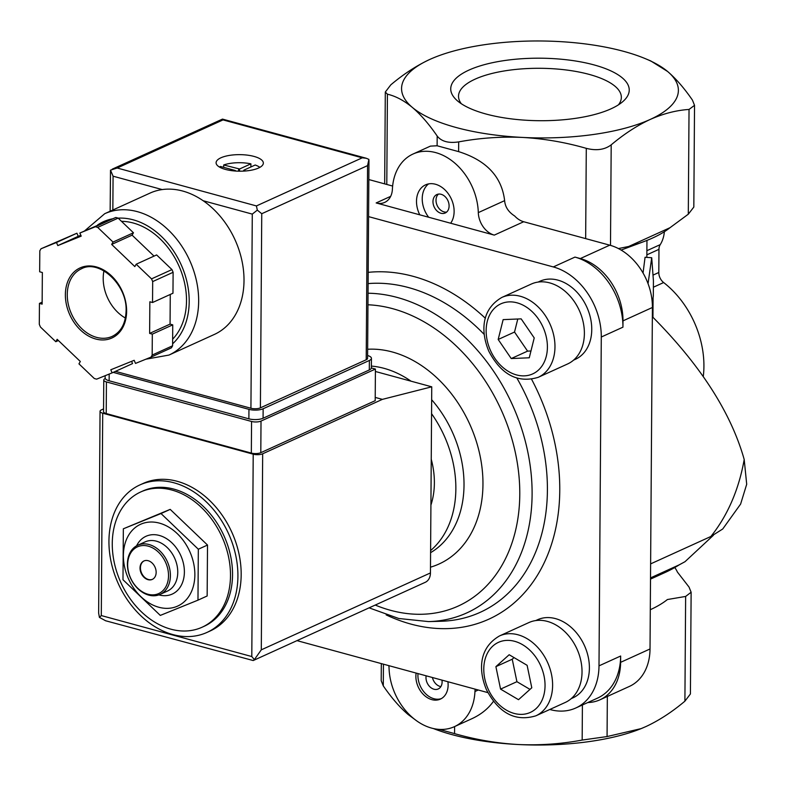<?xml version="1.0" encoding="UTF-8"?>
<svg xmlns="http://www.w3.org/2000/svg" width="786" height="786" viewBox="0 0 786 786"><rect width="100%" height="100%" fill="white"/><g stroke="black" fill="none" stroke-linecap="round" stroke-linejoin="round"><path stroke-width="1.18" d="M650.523 577.897L679.281 564.82A216.052 161.405 65.6 0 1 664.868 572.591L650.513 579.115M650.621 563.886L710.858 536.494L722.727 528.998L740.608 504.081L746.7 484.264L744.195 459.505A216.052 161.405 65.6 0 1 710.858 536.494M652.341 316.935L652.508 316.856C700.473 365.156 731.029 412.709 744.195 459.505M713.403 535.286L685.009 561.695L679.281 564.82M197.974 600.16L207.15 595.985L207.514 545.052L170.198 509.377L123.343 528.801L161.012 513.543L198.327 549.227L197.974 600.16L160.305 615.409L122.989 579.734L123.343 528.801M171.869 490.042A74.267 55.482 65.6 0 1 228.372 556.036A74.267 55.482 65.6 0 1 202.11 627.218A74.267 55.482 65.6 0 1 120.867 582.564A74.267 55.482 65.6 0 1 140.645 491.997A74.267 55.482 65.6 0 1 171.869 490.042M140.645 491.997L142.688 491.073A74.267 55.482 65.6 0 1 173.903 489.118A74.267 55.482 65.6 0 1 230.416 555.113A74.267 55.482 65.6 0 1 204.154 626.285L202.11 627.218M173.952 482.791A81.017 60.532 65.6 0 1 235.604 554.788A81.017 60.532 65.6 0 1 206.954 632.435A81.017 60.532 65.6 0 1 118.322 583.723A81.017 60.532 65.6 0 1 139.888 484.923A81.017 60.532 65.6 0 1 173.952 482.791M139.888 484.923L143.16 483.439A81.017 60.532 65.6 0 1 177.223 481.307A81.017 60.532 65.6 0 1 238.865 553.305A81.017 60.532 65.6 0 1 210.216 630.952L206.954 632.435M170.198 509.377L161.012 513.543M207.514 545.052L198.327 549.227M152.484 579.311A10.13 7.565 65.6 0 1 148.436 579.498A10.13 7.565 65.6 0 1 140.763 570.636A10.13 7.565 65.6 0 1 144.103 560.89M148.161 560.703A10.13 7.565 65.6 0 1 155.864 569.703A10.13 7.565 65.6 0 1 152.278 579.41A10.13 7.565 65.6 0 1 141.205 573.328A10.13 7.565 65.6 0 1 143.897 560.978A10.13 7.565 65.6 0 1 148.161 560.703M148.259 546.162A25.653 19.169 65.6 0 1 165.699 587.024A25.653 19.169 65.6 0 1 130.319 577.396A25.653 19.169 65.6 0 1 148.259 546.162M149.085 544.531A27.009 20.181 65.6 0 1 169.629 568.524A27.009 20.181 65.6 0 1 160.089 594.403A27.009 20.181 65.6 0 1 130.545 578.172A27.009 20.181 65.6 0 1 137.727 545.238A27.009 20.181 65.6 0 1 149.085 544.531M137.727 545.238L145.086 541.898A27.009 20.181 65.6 0 1 156.434 541.181A27.009 20.181 65.6 0 1 176.988 565.183A27.009 20.181 65.6 0 1 167.438 591.062L160.089 594.403M136.577 545.828A31.735 23.708 65.6 0 1 159.332 535.453A31.735 23.708 65.6 0 1 184.386 572.08A31.735 23.708 65.6 0 1 158.88 594.894M159.411 523.122A44.9 33.543 65.6 0 1 189.927 594.638A44.9 33.543 65.6 0 1 128.02 577.779A44.9 33.543 65.6 0 1 159.411 523.122M648.057 283.687L651.712 257.739L653.431 280.926L653.323 295.153A114.776 40.194 0.4 0 1 653.078 297.688L652.94 317.289M703.274 376.533A84.397 63.047 -114.4 0 0 663.639 282.547A10.13 7.565 -114.4 0 1 658.806 272.487L658.963 249.339A10.13 7.565 -114.4 0 1 660.24 244.623A33.759 25.221 -114.4 0 0 664.367 231.713M651.712 257.739L645.07 257.258L643.046 273.027M557.431 41.471A138.405 48.467 0.4 0 0 434.737 57.329A138.405 48.467 0.4 0 0 429.795 59.441C416.58 65.602 403.591 74.071 390.819 84.829L385.317 92.031L387.419 94.192C395.653 96.108 403.965 100.52 412.355 107.427A138.405 48.467 0.4 0 0 522.543 137.432A138.405 48.467 0.4 0 0 650.169 119.462A138.405 48.467 0.4 0 0 667.609 71.487A138.405 48.467 0.4 0 0 645.67 58.803A138.405 48.467 0.4 0 0 557.431 41.471M429.795 59.441A138.405 48.467 0.4 0 0 412.355 107.427C420.765 114.628 429.038 124.168 437.183 136.037C441.418 141.47 448.58 143.416 458.68 141.893C479.755 137.972 501.036 136.489 522.543 137.432C544.099 138.66 565.34 142.305 586.287 148.348C596.407 150.912 604.709 149.743 611.194 144.84C624.074 134.023 637.063 125.564 650.169 119.462C663.384 113.606 676.333 110.276 689.037 109.451L694.529 105.324L692.437 100.097C684.272 88.219 675.999 78.679 667.609 71.487L650.749 60.935L645.67 58.803M433.273 728.504A138.405 48.467 0.4 0 0 518.298 744.529C539.854 745.482 561.145 743.988 582.161 740.068L607.067 736.561L641.16 728.602L645.935 726.559C659.149 720.398 672.138 711.929 684.901 701.171L690.413 693.969L691.13 592.241L685.638 596.436L667.412 599.531A142.561 49.921 -179.6 0 1 650.297 609.72M694.529 105.324L693.822 207.062L688.3 214.195L670.016 227.694L628.682 246.48L618.425 248.573M670.016 227.694A142.561 49.921 -179.6 0 1 643.695 241.666A142.561 49.921 -179.6 0 1 628.682 246.48M674.85 567.639A142.561 49.921 -179.6 0 1 677.404 572.061L689.037 587.073L691.13 592.241M468.928 70.101A89.26 31.263 0.4 0 0 457.118 100.559A89.26 31.263 0.4 0 0 539.766 120.71A89.26 31.263 0.4 0 0 622.689 101.718A89.26 31.263 0.4 0 0 584.165 62.566A89.26 31.263 0.4 0 0 468.928 70.101M439.119 729.359L454.554 733.613C475.55 739.655 496.801 743.291 518.298 744.529A138.405 48.467 0.4 0 0 640.993 728.671A138.405 48.467 0.4 0 0 643.154 727.777M381.318 663.6L381.2 680.676L383.293 685.903C391.457 697.781 399.73 707.321 408.121 714.513L415.961 720.3M587.771 702.546A54.008 40.351 -114.4 0 0 599.964 699.805L629.38 686.424A54.008 40.351 -114.4 0 0 650.022 648.971L652.409 307.483A54.008 40.351 -114.4 0 0 609.759 245.173L523.702 221.74A20.259 15.131 -114.4 0 1 514.673 215.993C508.473 212.033 505.123 206.924 504.632 200.646C501.773 176.693 486.426 160.354 458.611 151.619L437.114 145.764L437.183 136.037M450.663 223.234L419.783 214.824A23.629 17.656 65.6 0 1 425.531 184.867A23.629 17.656 65.6 0 1 435.464 184.248A23.629 17.656 65.6 0 1 452.058 200.676A23.629 17.656 65.6 0 1 450.663 223.234L494.286 235.112A20.259 15.131 -114.4 0 1 478.31 212.613A54.008 40.351 -114.4 0 0 412.984 154.046L430.394 146.127L437.114 145.764M412.984 154.046A54.008 40.351 -114.4 0 0 392.401 189.22A20.259 15.131 -114.4 0 1 384.678 202.405A20.259 15.131 -114.4 0 1 376.16 202.945L390.681 196.343M388.844 665.654A20.259 15.131 -114.4 0 1 389.05 668.11A54.008 40.351 -114.4 0 0 454.377 726.677L471.787 718.758C480.924 714.553 488.145 708.756 493.451 701.348M454.377 726.677A54.008 40.351 -114.4 0 0 474.96 691.503L478.271 690M419.783 214.824L376.16 202.945M549.797 709.483L550.229 709.601A60.768 45.392 -114.4 0 0 575.774 707.999A60.768 45.392 -114.4 0 0 599.001 665.86L601.29 337.017L622.944 327.173A60.768 45.392 -114.4 0 0 574.969 257.091L580.343 258.555L609.759 245.173M622.944 327.173L622.993 320.855A54.008 40.351 -114.4 0 0 580.343 258.555M575.774 707.999L597.429 698.165A60.768 45.392 -114.4 0 0 620.655 656.015L620.606 662.343L650.022 648.971M599.964 699.805A54.008 40.351 -114.4 0 0 620.606 662.343M475.206 689.165A20.259 15.131 -114.4 0 0 474.96 691.503M447.912 681.737A20.259 15.131 65.6 0 1 440.386 699.108A20.259 15.131 65.6 0 1 422.868 693.93A20.259 15.131 65.6 0 1 416.138 673.081M392.636 186.046L368.83 179.562M601.29 337.017A60.768 45.392 -114.4 0 0 553.315 266.935L368.575 216.622M296.98 640.629L487.851 692.613M535.728 620.576L537.526 619.761A42.876 32.03 65.6 0 1 555.545 618.631A42.876 32.03 65.6 0 1 588.174 656.732A42.876 32.03 65.6 0 1 573.014 697.821L571.216 698.636M538.096 282.076L539.884 281.26A42.876 32.03 65.6 0 1 557.913 280.13A42.876 32.03 65.6 0 1 590.532 318.232A42.876 32.03 65.6 0 1 575.372 359.32L573.574 360.135M431.563 413.691A101.276 75.662 65.6 0 1 430.6 550.564M431.239 459.221A74.267 55.482 65.6 0 1 430.925 505.034M501.881 297.422L531.297 284.051A43.888 32.786 65.6 0 1 549.748 282.901A43.888 32.786 65.6 0 1 583.133 321.896A43.888 32.786 65.6 0 1 567.62 363.957L538.204 377.329C517.748 383.421 501.311 374.745 488.863 351.313C481.091 332.959 480.433 309.831 501.881 297.422A43.888 32.786 65.6 0 1 520.332 296.273A43.888 32.786 65.6 0 1 553.717 335.268A43.888 32.786 65.6 0 1 538.204 377.329M498.177 339.473L511.234 358.554L529.263 357.787L534.225 337.931L521.167 318.861L503.148 319.627L498.177 339.473L514.525 332.046L527.583 351.126L511.234 358.554M499.513 635.933L528.929 622.551A43.888 32.786 65.6 0 1 547.38 621.402A43.888 32.786 65.6 0 1 580.775 660.397A43.888 32.786 65.6 0 1 565.262 702.458L535.836 715.83C515.39 721.921 498.943 713.256 486.505 689.823C478.723 671.47 478.065 648.332 499.513 635.933A43.888 32.786 65.6 0 1 517.964 634.774A43.888 32.786 65.6 0 1 551.359 673.769A43.888 32.786 65.6 0 1 535.836 715.83M495.897 666.646L500.564 689.116L518.514 699.687L531.788 687.779L527.111 665.31L509.171 654.738L495.897 666.646L512.236 659.218L516.913 681.688L500.564 689.116M517.787 319.008L514.525 332.046M527.583 351.126L530.963 350.978M514.034 657.607L512.236 659.218M516.913 681.688L529.99 689.391M618.425 104.852A81.41 28.512 0.4 0 0 621.343 97.376A81.41 28.512 0.4 0 0 566.018 69.954A81.41 28.512 0.4 0 0 475.117 79.15A81.41 28.512 0.4 0 0 458.523 96.236A81.41 28.512 0.4 0 0 461.333 103.752M428.665 217.241A23.629 17.656 65.6 0 1 428.547 183.914M441.103 194.289A10.13 7.565 65.6 0 1 448.806 203.289A10.13 7.565 65.6 0 1 445.22 212.996A10.13 7.565 65.6 0 1 434.147 206.915A10.13 7.565 65.6 0 1 436.839 194.564A10.13 7.565 65.6 0 1 441.103 194.289M446.645 212.082A10.13 7.565 65.6 0 1 444.011 211.886A10.13 7.565 65.6 0 1 436.584 203.957A10.13 7.565 65.6 0 1 438.47 194.093M441.378 698.597A20.259 15.131 65.6 0 1 424.941 693.036A20.259 15.131 65.6 0 1 418.005 673.592M441.978 680.116A10.13 7.565 65.6 0 1 438.234 688.958A10.13 7.565 65.6 0 1 429.421 686.316A10.13 7.565 65.6 0 1 426.14 675.803M440.858 686.6A10.13 7.565 65.6 0 1 440.111 686.443A10.13 7.565 65.6 0 1 432.418 677.522M371.356 367.956L375.413 369.056L261.021 421.07A6.75 2.368 -179.6 0 1 251.559 421.463L106.434 381.937A6.75 2.368 -179.6 0 1 103.772 380.031A6.75 2.368 -179.6 0 1 105.147 378.616L105.295 378.547M105.727 620.822L99.419 617.403L101.296 615.566L251.795 656.546L254.369 659.611L253.21 660.545L425.285 582.298A13.5 10.09 -114.4 0 0 430.443 572.935L431.75 386.82L382.379 399.367L262.671 453.787A6.75 2.368 -179.6 0 1 253.21 454.18L102.711 413.2A6.75 2.368 -179.6 0 1 100.048 411.294A6.75 2.368 -179.6 0 1 101.423 409.879L103.565 408.897M253.21 660.545L105.737 620.793M431.75 386.82L375.403 371.483M382.379 399.367L375.217 397.421M375.413 369.056L375.197 400.683L260.795 452.687A6.75 2.368 -179.6 0 1 251.333 453.08L106.218 413.554A6.75 2.368 -179.6 0 1 103.546 411.658L103.772 380.031M99.419 617.403L98.604 612.864M254.369 659.611L261.296 649.835L262.671 453.787M145.921 359.192L168.98 355.066L214.332 334.453A77.647 58.007 -114.4 0 0 244.014 280.602A77.647 58.007 -114.4 0 0 203.161 200.735A77.647 58.007 -114.4 0 0 162.191 189.573A77.647 58.007 -114.4 0 0 150.067 193.081L104.715 213.704L84.633 230.868M239.543 171.191L239.563 168.99L223.696 164.972A22.283 7.801 -179.6 0 1 250.901 163.842L250.881 166.976M239.563 168.99L250.901 163.842M219.491 167.074A22.283 7.801 -179.6 0 1 220.424 166.455L235.348 170.523L235.122 171.004M113.027 242.059L97.7 227.4A81.017 60.532 -114.4 0 0 95.342 226.761L79.867 233.029L81.194 236.134L57.81 245.605L56.484 242.501L41.01 248.769A81.017 60.532 -114.4 0 0 39.811 250.852L39.664 271.779L42.356 272.506L42.13 304.133L39.447 303.396L39.3 324.323A81.017 60.532 -114.4 0 0 40.459 327.045L55.796 341.704L57.152 339.326L80.319 361.481L78.954 363.849L94.291 378.508A81.017 60.532 -114.4 0 0 96.639 379.147L112.113 372.878L110.797 369.774L134.18 360.302L135.497 363.407L150.981 357.139A81.017 60.532 -114.4 0 0 152.17 355.066L152.317 334.138L149.635 333.402L149.851 301.785L152.543 302.522L152.681 281.585A81.017 60.532 -114.4 0 0 151.521 278.873L136.194 264.214L134.828 266.582L111.671 244.436L113.027 242.059L133.463 232.774L118.126 218.115L97.7 227.4M80.82 235.269L78.236 236.321L76.91 233.216L41.01 248.769M118.126 218.115A81.017 60.532 -114.4 0 0 115.778 217.476L95.342 226.761M152.543 302.522L172.969 293.227L173.117 272.3A81.017 60.532 -114.4 0 0 171.957 269.588L151.521 278.873M173.117 272.3L152.681 281.585M150.981 357.139L171.407 347.854A81.017 60.532 -114.4 0 0 172.606 345.781L152.17 355.066M154.017 256.108L132.097 235.152L133.463 232.774M115.778 217.476L79.867 233.029M171.957 269.588L156.62 254.929L136.194 264.214M172.606 345.781L172.743 324.854L170.061 324.117L170.267 294.455M112.113 372.878L132.549 363.594L131.586 361.354M258.535 168.037A23.629 8.273 -179.6 0 1 232.145 170.709A23.629 8.273 -179.6 0 1 216.091 162.751A23.629 8.273 -179.6 0 1 239.779 154.645A23.629 8.273 -179.6 0 1 263.349 163.085A23.629 8.273 -179.6 0 1 258.535 168.037M112.84 210.009L113.076 176.192L110.502 170.149L117.202 168.017L256.413 205.932L362.238 157.819L366.247 158.251L368.909 159.391L367.563 165.61L366.207 359.752A6.75 2.368 0.4 0 0 367.583 358.337L368.968 160.373M110.502 170.149L110.148 211.228M115.463 371.356L250.931 408.248A6.75 2.368 0.4 0 0 260.392 407.855L366.207 359.752M260.392 407.855L261.748 213.713L257.317 210.127L252.286 214.106L250.931 408.248M256.413 205.932L257.317 210.127M112.211 169.167L222.477 119.099L223.028 119.904L362.238 157.819M172.645 339.188A67.517 50.442 -114.4 0 0 186.508 300.881A67.517 50.442 -114.4 0 0 121.486 221.328M103.948 270.885A37.139 27.746 -114.4 0 0 125.387 318.045M42.149 302.168L39.447 303.396M58.4 340.515L55.796 341.704M172.743 324.854L152.317 334.138M170.061 324.117L149.635 333.402M132.097 235.152L111.671 244.436M76.91 233.216L56.484 242.501M78.236 236.321L57.81 245.605M113.223 372.377L248.946 409.349A10.13 3.547 0.4 0 0 263.143 408.759L369.371 360.46A10.13 3.547 0.4 0 0 371.434 358.337A10.13 3.547 0.4 0 0 367.602 355.527M105.157 375.698L105.137 377.919A10.13 3.547 0.4 0 0 109.136 380.778L248.887 418.83A10.13 3.547 0.4 0 0 263.074 418.24L369.302 369.951A10.13 3.547 0.4 0 0 371.365 367.828L371.434 358.337M243.984 171.083L243.857 170.159L255.195 165.011A22.283 7.801 -179.6 0 1 259.891 167.359M243.984 170.493L245.694 170.965M223.696 164.972L223.676 167.339M660.24 244.623L646.888 250.695M658.963 249.339L646.858 254.841M658.806 272.487L653.343 274.972M663.639 282.547L653.382 287.214M610.496 245.379L611.194 144.84M688.3 214.195L689.037 109.451M685.638 596.436L684.901 701.171M607.342 696.445L607.067 736.561M585.658 238.61L586.287 148.348M582.406 704.993L582.161 740.068M386.791 184.455L387.419 94.192M458.611 151.619L458.68 141.893M383.44 664.18L383.293 685.903M454.603 726.578L454.554 733.613M478.31 212.613L504.632 200.646M494.286 235.112L523.702 221.74M622.993 320.855L652.409 307.483M553.315 266.935L574.969 257.091M599.001 665.86L620.655 656.015M368.182 272.359A185.604 138.66 65.6 0 1 413.24 276.358A185.604 138.66 65.6 0 1 485.375 318.281M531.631 379.353A185.604 138.66 65.6 0 1 537.251 575.558A185.604 138.66 65.6 0 1 386.162 614.898M368.103 283.599A175.828 131.35 65.6 0 1 408.632 287.588A175.828 131.35 65.6 0 1 484.274 334.492M516.962 378.213A175.828 131.35 65.6 0 1 440.858 621.274L428.567 621.598L398.757 618.494L369.096 607.843M368.035 293.227A170.798 127.597 65.6 0 1 397.254 297.452A170.798 127.597 65.6 0 1 531.198 474.312A170.798 127.597 65.6 0 1 428.567 621.598M367.956 304.781A161.022 120.297 65.6 0 1 392.646 308.672A161.022 120.297 65.6 0 1 519.487 503.374A161.022 120.297 65.6 0 1 375.227 605.053M367.651 349.259A114.776 85.743 65.6 0 1 392.352 351.99A114.776 85.743 65.6 0 1 480.855 459.889A114.776 85.743 65.6 0 1 430.482 567.178M371.375 366.08A101.276 75.662 65.6 0 1 384.089 368.349A101.276 75.662 65.6 0 1 411.058 381.19M431.652 399.72A101.276 75.662 65.6 0 1 430.59 552.676M517.021 302.816A38.485 28.748 65.6 0 1 543.175 364.115A38.485 28.748 65.6 0 1 490.12 349.662A38.485 28.748 65.6 0 1 517.021 302.816M514.663 641.317A38.485 28.748 65.6 0 1 540.817 702.615A38.485 28.748 65.6 0 1 487.752 688.163A38.485 28.748 65.6 0 1 514.663 641.317M101.296 615.566L102.711 413.2M251.795 656.546L253.21 454.18M261.296 649.835L430.443 572.935M106.434 381.937L106.218 413.554M261.021 421.07L260.795 452.687M251.559 421.463L251.333 453.08M168.98 355.066A77.647 58.007 -114.4 0 0 198.661 301.215A77.647 58.007 -114.4 0 0 167.359 229.031A77.647 58.007 -114.4 0 0 104.715 213.704M126.625 311.305A38.485 28.748 -114.4 0 0 80.889 267.564A38.485 28.748 -114.4 0 0 80.457 330.002A38.485 28.748 -114.4 0 0 126.625 311.305M117.202 168.017L223.028 119.904M203.161 200.735L252.286 214.106M113.076 176.192L162.191 189.573M261.748 213.713L367.563 165.61M172.615 343.816A70.887 52.957 -114.4 0 0 189.2 301.608A70.887 52.957 -114.4 0 0 118.155 218.144M112.369 218.852A70.887 52.957 -114.4 0 0 97.602 224.973M81.439 268.783A37.139 27.746 -114.4 0 0 71.555 314.066A37.139 27.746 -114.4 0 0 112.182 336.388C120.975 332.046 125.613 323.557 126.094 310.922C127.391 284.709 99.124 258.967 81.439 268.783M109.136 380.778L109.185 374.067M248.887 418.83L248.946 409.349M263.074 418.24L263.143 408.759M369.302 369.951L369.371 360.46M238.6 171.181L238.61 169.029M243.857 171.093L243.857 170.444M685.009 561.695L664.868 572.591M646.839 257.386L646.957 240.408M621.097 250.066L643.695 241.666M384.668 183.875L385.307 92.031M98.643 612.864L100.048 411.294M222.477 119.099L366.247 158.251M243.719 171.102L243.719 170.307"/></g></svg>
